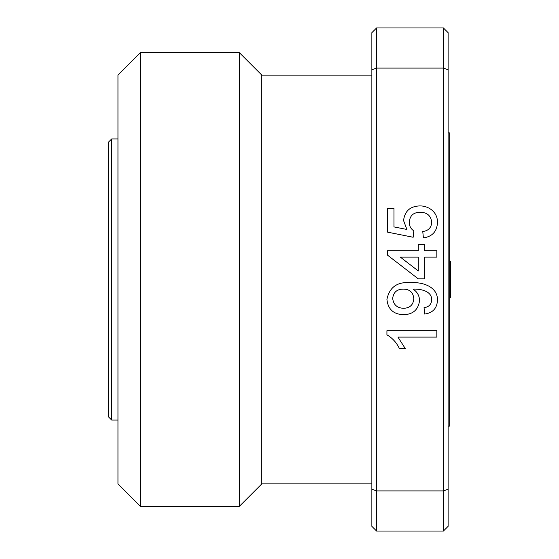 <?xml version="1.0" encoding="UTF-8"?>
<svg xmlns="http://www.w3.org/2000/svg" width="559" height="559" viewBox="0 0 559 559"><rect width="100%" height="100%" fill="white"/><g stroke="black" fill="none" stroke-linecap="round" stroke-linejoin="round"><path stroke-width="0.84" d="M448.115 426.105L449.688 426.105L449.688 132.895L448.115 132.895M261.815 75.116L261.815 483.884L239.406 506.286L140.358 506.286L117.956 483.884L117.956 75.116L140.358 52.714L239.406 52.714L261.815 75.116L371.868 75.116M371.868 483.884L261.815 483.884M239.406 52.714L239.406 506.286M140.358 52.714L140.358 506.286M449.688 298.366L450.477 297.584L450.477 261.416L449.688 260.634M117.956 138.946L111.667 138.946L111.667 420.054L117.956 420.054M448.115 69.819L443.399 68.093L376.584 68.093L371.868 69.819L371.868 32.667L376.584 27.95L376.584 490.907L443.399 490.907L448.115 489.181L448.115 32.667L443.399 27.95L443.399 531.05L448.115 526.333L448.115 489.181M376.584 27.95L443.399 27.95M371.868 69.819L371.868 489.181L376.584 490.907L376.584 531.05L443.399 531.05M371.868 489.181L371.868 526.333L376.584 531.05M111.667 138.946L108.523 142.091L108.523 416.909L111.667 420.054M386.926 330.697L436.838 330.697L436.838 337.098L397.945 337.098L405.303 348.613L399.406 348.613C396.652 342.702 392.495 338.097 386.926 334.82L386.926 330.697M437.48 300.267C437.026 308.33 432.757 312.928 424.679 314.06L424.043 307.66C428.76 307.087 431.317 304.515 431.723 299.938C431.793 291.043 421.227 289.115 414.261 289.073L413.038 289.101C417.196 291.791 419.369 295.599 419.564 300.525C418.349 309.735 412.989 314.458 403.493 314.696C393.473 314.326 387.953 309.225 386.926 299.4C389.469 287.074 397.449 281.512 410.872 282.7C422.122 281.834 437.865 286.501 437.48 300.267M403.353 289.101C396.967 289.143 393.41 292.252 392.684 298.422C393.48 304.844 397.197 308.142 403.836 308.295C410.047 307.981 413.374 304.746 413.8 298.576C413.178 292.378 409.698 289.22 403.353 289.101M436.838 250.705L436.838 257.098L424.679 257.098L424.679 278.857L418.279 278.857L387.562 255.183L387.562 250.705L418.279 250.705L418.279 244.304L424.679 244.304L424.679 250.705L436.838 250.705M418.279 270.961L418.279 257.098L400.3 257.098L418.279 270.961M437.48 222.391C437.047 231.426 432.352 236.597 423.401 237.903L422.758 231.503C428.32 230.825 431.303 227.779 431.723 222.356C430.954 215.655 427.076 212.301 420.102 212.301C413.339 212.364 409.747 215.704 409.321 222.321C409.286 225.976 410.781 228.82 413.8 230.86L413.164 237.261L387.562 232.146L387.562 208.465L393.962 208.465L393.962 226.912L406.889 229.456L403.563 220.553C404.709 211.162 410.096 206.285 419.718 205.908C424.064 205.859 427.963 207.13 431.422 209.723C435.496 212.951 437.515 217.172 437.48 222.391"/></g></svg>
